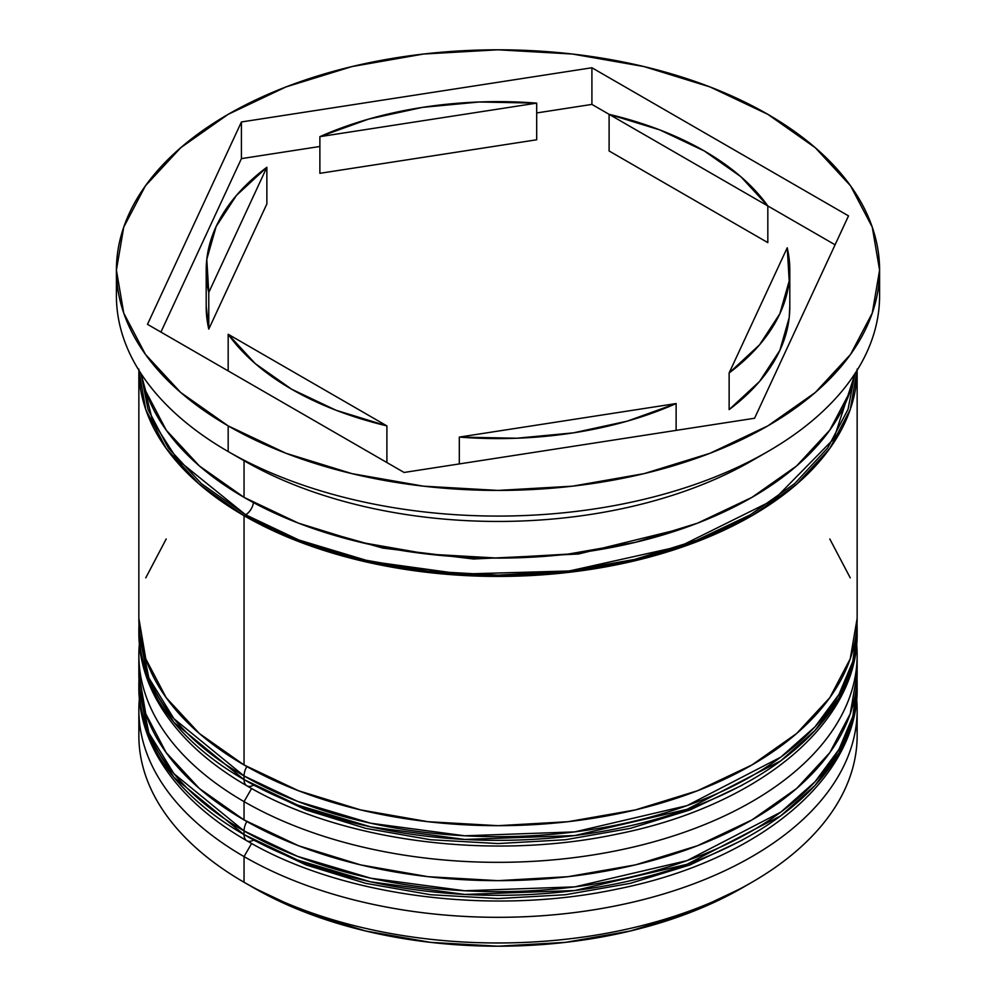 <?xml version="1.0" encoding="UTF-8"?>
<svg xmlns="http://www.w3.org/2000/svg" width="996" height="996" viewBox="0 0 996 996"><rect width="100%" height="100%" fill="white"/><g stroke="black" fill="none" stroke-linecap="round" stroke-linejoin="round"><path stroke-width="1.49" d="M857.021 678.824A359.145 207.355 180 0 1 857.145 684.314L852.813 720.083L839.006 753.038L814.977 785.471L780.789 815.799L687.003 864.291L574.817 890.524L464.721 894.433L370.699 881.858L297.567 860.034L244.045 834.598A13.471 7.781 120 0 0 246.834 840.761A13.471 7.781 -60 0 1 244.045 834.598A359.145 207.355 0 0 0 635.436 879.543A359.145 207.355 0 0 0 857.145 687.975C858.502 779.507 756.225 861.54 617.134 889.079C491.215 915.909 341.553 896.574 246.834 840.761C205.475 816.845 175.445 788.222 156.758 754.918C144.893 733.342 138.93 711.032 138.855 687.975A359.145 207.355 0 0 0 244.045 834.598L244.045 830.925L297.567 856.361L370.699 878.198L464.721 890.773L574.817 886.863L687.003 860.631L780.789 812.138L814.977 781.798L839.006 749.365L852.813 716.41L857.145 684.314A359.145 207.355 180 0 1 635.436 875.882A359.145 207.355 180 0 1 244.045 830.925L244.045 834.598L173.914 777.341L148.865 736.579L138.855 687.975L138.855 684.314L148.865 732.907L173.914 773.668L244.045 830.925A359.145 207.355 180 0 1 138.855 684.314L138.979 678.724M246.846 821.526A13.471 7.781 120 0 0 244.045 830.925A13.471 7.781 -60 0 1 246.846 821.526M246.834 840.761A13.471 7.781 -60 0 0 253.569 840.089L305.959 864.914L365.719 883.352L430.558 894.719L498 898.554L565.442 894.719L630.281 883.352L690.041 864.914L742.431 840.089M857.021 623.845A359.145 207.355 180 0 1 857.145 629.335L852.813 665.091L839.006 698.059L814.977 730.479L780.789 760.82L687.003 809.312L574.817 835.544L464.721 839.454L370.699 826.879L297.567 805.054L244.045 779.619A13.471 7.781 120 0 0 246.834 785.782A13.471 7.781 -60 0 1 244.045 779.619A359.145 207.355 0 0 0 635.436 824.563A359.145 207.355 0 0 0 857.145 632.995C858.502 724.528 756.225 806.548 617.134 834.1C491.215 860.93 341.553 841.583 246.834 785.782C205.475 761.853 175.445 733.243 156.758 699.939C144.893 678.363 138.93 656.04 138.855 632.995A359.145 207.355 0 0 0 244.045 779.619L244.045 775.946L297.567 801.382L370.699 823.219L464.721 835.793L574.817 831.884L687.003 805.64L780.789 757.147L814.977 726.819L839.006 694.386L852.813 661.431L857.145 629.335A359.145 207.355 180 0 1 635.436 820.891A359.145 207.355 180 0 1 244.045 775.946L244.045 779.619L173.914 722.361L148.865 681.6L138.855 632.995L138.855 629.335L148.865 677.927L173.914 718.689L244.045 775.946A359.145 207.355 180 0 1 138.855 629.335L138.979 623.745M246.846 766.547A13.471 7.781 120 0 0 244.045 775.946A13.471 7.781 -60 0 1 246.846 766.547M246.834 785.782A13.471 7.781 -60 0 0 253.569 785.109L305.959 809.935L365.719 828.373L430.558 839.728L498 843.562L565.442 839.728L630.281 828.373L690.041 809.935L742.431 785.109M138.867 631.165L139.079 625.675M684.364 528.005L578.464 554.013L473.498 558.993L382.875 548.099L311.636 528.005L382.875 548.099L473.498 558.993L578.464 554.013L684.364 528.005M138.855 709.974A359.145 207.355 180 0 1 139.34 699.167A359.145 207.355 0 0 0 244.045 856.585L251.615 843.475L244.045 856.585A359.145 207.355 180 0 1 138.855 709.974L138.855 735.633A359.145 207.355 0 0 0 244.045 882.244L253.569 887.747A345.674 199.574 0 0 0 742.431 887.747L690.041 912.56L630.281 931.011L565.442 942.365L498 946.2L430.558 942.365L365.719 931.011L305.959 912.56L253.569 887.747L244.045 882.244A359.145 207.355 0 0 0 635.436 927.201A359.145 207.355 0 0 0 857.145 735.633A359.145 207.355 0 0 0 856.46 722.797A359.145 207.355 180 0 1 751.955 882.244A359.145 207.355 180 0 1 244.045 882.244L244.045 856.585A359.145 207.355 0 0 0 644.038 899.4A359.145 207.355 0 0 0 856.66 699.167A359.145 207.355 180 0 1 857.145 709.974A359.145 207.355 180 0 1 635.436 901.542A359.145 207.355 180 0 1 244.045 856.585L244.045 882.244A359.145 207.355 180 0 1 139.54 722.797M138.855 654.982A359.145 207.355 180 0 1 139.34 644.188A359.145 207.355 0 0 0 244.045 801.606A359.145 207.355 180 0 1 138.855 654.982L138.855 673.321A359.145 207.355 0 0 0 244.045 819.932L244.045 801.606L251.615 788.483L244.045 801.606A359.145 207.355 0 0 0 644.038 844.421A359.145 207.355 0 0 0 856.66 644.188A359.145 207.355 180 0 1 857.145 654.982A359.145 207.355 180 0 1 635.436 846.55A359.145 207.355 180 0 1 244.045 801.606L244.045 819.932A359.145 207.355 0 0 0 635.436 864.877A359.145 207.355 0 0 0 857.145 673.321A359.145 207.355 0 0 0 856.797 664.158M116.408 270.115L116.408 295.762A381.593 220.315 0 0 0 228.171 451.549L228.171 425.89A381.593 220.315 180 0 1 116.408 270.115A381.593 220.315 180 0 1 351.974 66.57A381.593 220.315 180 0 1 767.829 114.328L709.999 86.926L644.026 66.57L572.439 54.033L498 49.8L423.561 54.033L351.974 66.57L286.001 86.926L228.171 114.328L180.724 147.707L145.453 185.804L123.741 227.125L116.408 270.115L123.741 313.093L145.453 354.414L180.724 392.511L228.171 425.89L286.001 453.292L351.974 473.648L423.561 486.185L498 490.418L572.439 486.185L644.026 473.648L709.999 453.292L767.829 425.89L815.276 392.511L850.547 354.414L872.259 313.093L879.593 270.115L872.259 227.125L850.547 185.804L815.276 147.707L767.829 114.328A381.593 220.315 180 0 1 879.593 270.115A381.593 220.315 180 0 1 644.026 473.648A381.593 220.315 180 0 1 228.171 425.89L228.171 451.549L244.045 460.712A359.145 207.355 0 0 0 751.955 460.712L767.829 451.549A381.593 220.315 180 0 1 228.171 451.549A381.593 220.315 0 0 0 644.026 499.307A381.593 220.315 0 0 0 879.593 295.762A381.593 220.315 0 0 0 878.945 282.951A381.593 220.315 180 0 1 767.829 451.549M244.045 515.691L244.045 764.953A359.145 207.355 0 0 0 635.436 809.897A359.145 207.355 0 0 0 857.145 618.329L850.248 658.779L829.805 697.686L796.613 733.529L751.955 764.953L697.524 790.737L635.436 809.897L568.069 821.7L498 825.684L427.931 821.7L360.564 809.897L298.476 790.737L244.045 764.953L244.045 515.691L199.387 484.28L166.195 448.424L145.752 409.53L138.867 370.226A359.145 207.355 180 0 0 244.045 515.691A359.145 207.355 180 0 0 634.527 560.86A359.145 207.355 180 0 0 857.133 370.226L850.248 409.53L829.805 448.424L796.613 484.28L751.955 515.691L697.524 541.488L635.436 560.648L568.069 572.439L498 576.423L427.931 572.439L360.564 560.648L298.476 541.488L244.045 515.691M759.649 456.131A359.145 207.355 180 0 1 244.045 460.712L244.045 497.365A359.145 207.355 0 0 0 616.873 546.418A359.145 207.355 0 0 0 854.942 373.662M253.457 502.607A11.217 6.474 -60 0 1 245.639 514.783L177.562 459.803L152.587 420.922L141.233 374.558L147.956 409.281L168.274 447.926L201.254 483.558L245.639 514.783A11.217 6.474 120 0 0 253.457 502.607M609.104 150.981L609.104 114.328A291.803 168.473 180 0 1 704.334 150.981A291.803 168.473 180 0 1 767.829 205.96L767.829 242.613L609.104 150.981L609.104 114.328L767.829 205.96L740.8 176.653L704.334 150.981L659.862 129.928L609.104 114.328L591.91 104.406L536.695 112.946L591.91 104.406L591.91 67.753L848.505 215.883L754.582 418.245L404.09 472.465L147.495 324.335L241.418 121.973L591.91 67.753L591.91 104.406L767.829 205.96L767.829 242.613L609.104 150.981M676.122 430.384L676.122 403.554A291.803 168.473 180 0 1 459.305 437.095L459.305 463.924L459.305 437.095L516.775 438.228L573.522 432.837L627.331 421.134L676.122 403.554L459.305 437.095L676.122 403.554L676.122 430.384M386.896 462.542L386.896 425.89A291.803 168.473 180 0 1 228.171 334.258L228.171 370.91L228.171 334.258L255.2 363.565L291.666 389.237L336.138 410.29L386.896 425.89L228.171 334.258L386.896 425.89L386.896 462.542M206.197 270.115L206.197 306.768A291.803 168.473 0 0 0 208.774 329.103L208.774 292.451A291.803 168.473 180 0 1 206.197 270.115A291.803 168.473 180 0 1 266.866 167.266L266.866 203.931L208.774 329.103L206.197 306.071M319.878 173.316L319.878 136.664A291.803 168.473 180 0 1 536.695 103.123L536.695 139.776L319.878 173.316L319.878 136.664L536.695 103.123L479.225 101.99L422.478 107.381L368.669 119.084L319.878 136.664L536.695 103.123L536.695 139.776L319.878 173.316M208.774 292.451L266.866 167.266L236.426 195.44L216.144 226.503L206.794 259.271L208.774 292.451L266.866 167.266L266.866 203.931L208.774 329.103L208.774 292.451M854.767 374.558L833.876 438.75L773.855 499.818L679.994 546.331L569.363 570.969L461.559 574.057L369.678 561.346L298.14 539.795L245.639 514.783L299.721 540.405L361.424 559.441L428.367 571.169L498 575.128L567.633 571.169L634.577 559.441L696.279 540.405L750.362 514.783L794.746 483.558L827.726 447.926L848.044 409.281L854.78 374.546M141.059 373.662A359.145 207.355 0 0 0 244.045 497.365L244.045 460.712L228.171 451.549A381.593 220.315 180 0 1 117.055 282.951M141.046 373.649L145.752 391.204L166.195 430.098L199.387 465.954L244.045 497.365L298.476 523.161L360.564 542.322L427.931 554.112L498 558.096L568.069 554.112L635.436 542.322L697.524 523.161L751.955 497.365L796.613 465.954L829.805 430.098L850.248 391.204L854.954 373.649M138.855 618.329A359.145 207.355 0 0 0 244.045 764.953L199.387 733.529L166.195 697.686L145.752 658.779L138.855 618.329L138.855 369.08M166.195 538.985L145.752 577.879M850.248 577.879L829.805 538.985M138.855 673.321L145.752 713.771L166.195 752.665L199.387 788.508L244.045 819.932L298.476 845.716L360.564 864.877L427.931 876.679L498 880.663L568.069 876.679L635.436 864.877L697.524 845.716L751.955 819.932L796.613 788.508L829.805 752.665L850.248 713.771L857.145 673.321L857.145 654.982M754.582 418.245L404.09 472.465L147.495 324.335L241.418 121.973L241.418 158.625L160.916 332.079L241.418 158.625L241.418 121.973L591.91 67.753L848.505 215.883L754.582 418.245M319.878 146.487L241.418 158.625L319.878 146.487M835.084 244.792L767.829 205.96L835.084 244.792M789.803 306.021L789.206 317.612L779.856 350.368L759.575 381.431L729.134 409.605A291.803 168.473 0 0 0 789.803 306.768L789.803 270.115A291.803 168.473 180 0 1 729.134 372.952L729.134 409.605L729.134 372.952L759.575 344.778L779.856 313.715L789.206 280.947L787.226 247.767A291.803 168.473 180 0 1 789.803 270.115M787.226 247.767L729.134 372.952L787.226 247.767M857.145 684.314L857.021 678.724M857.145 629.335L857.021 623.745M751.955 882.244L742.431 887.747M857.145 709.974L857.145 735.633M857.145 369.08L857.145 618.329M879.593 270.115L879.593 295.762"/></g></svg>
